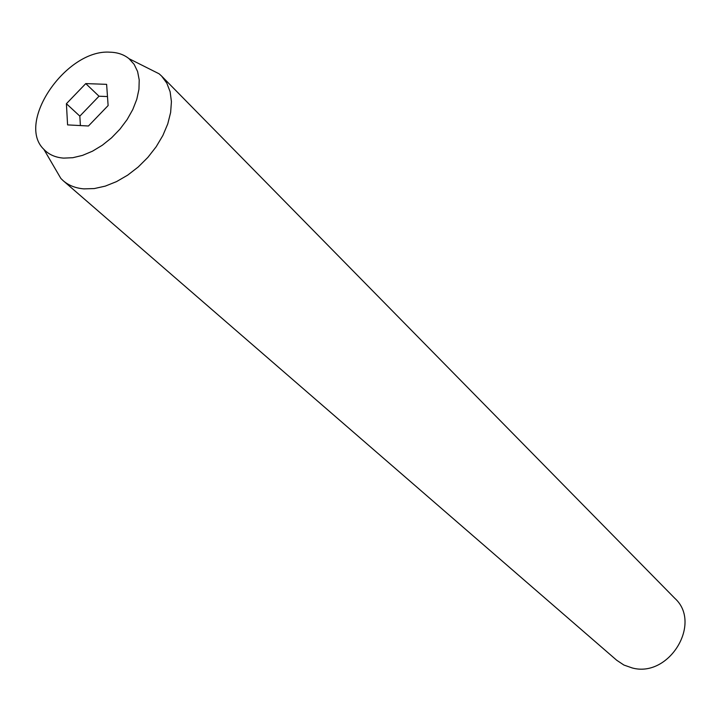 <?xml version="1.0" encoding="UTF-8"?>
<svg xmlns="http://www.w3.org/2000/svg" width="721" height="721" viewBox="0 0 721 721"><rect width="100%" height="100%" fill="white"/><g stroke="black" fill="none" stroke-linecap="round" stroke-linejoin="round"><path stroke-width="1.08" d="M63.25 180.755L616.689 660.238L623.908 665.041L632.227 667.952C669.151 678.119 702.452 623.187 674.829 598.322L161.585 76.047L166.794 83.113L170.12 91.729L171.427 101.634L170.634 112.476L167.759 123.895L162.883 135.458L156.169 146.769L147.859 157.403L138.243 166.975L127.689 175.14L116.568 181.593L105.293 186.117L94.271 188.569L83.888 188.875C75.624 188.19 68.747 185.477 63.25 180.755L60.852 178.438L53.751 166.281M63.655 158.115C55.418 157.502 48.839 154.591 43.9 149.391C15.601 122.642 66.377 48.812 110.079 52.191C117.622 52.399 123.949 54.571 129.059 58.707L134.16 64.367L137.594 71.514L139.216 79.932L138.955 89.296L136.792 99.282L132.799 109.502L127.121 119.587L119.956 129.14L111.584 137.801L102.319 145.236L92.522 151.167L82.564 155.376L72.821 157.71L63.655 158.115M85.763 83.591L66.404 103.707L67.585 124.895L88.449 125.995L108.123 105.563L106.618 84.348L85.763 83.591L99.002 96.217L79.833 116.126L66.404 103.707M146.534 67.486L159.116 73.803L161.585 76.047M107.483 96.56L99.002 96.217M79.833 116.126L80.401 125.571M43.9 149.391L60.852 178.438M129.059 58.707L159.116 73.803"/></g></svg>
